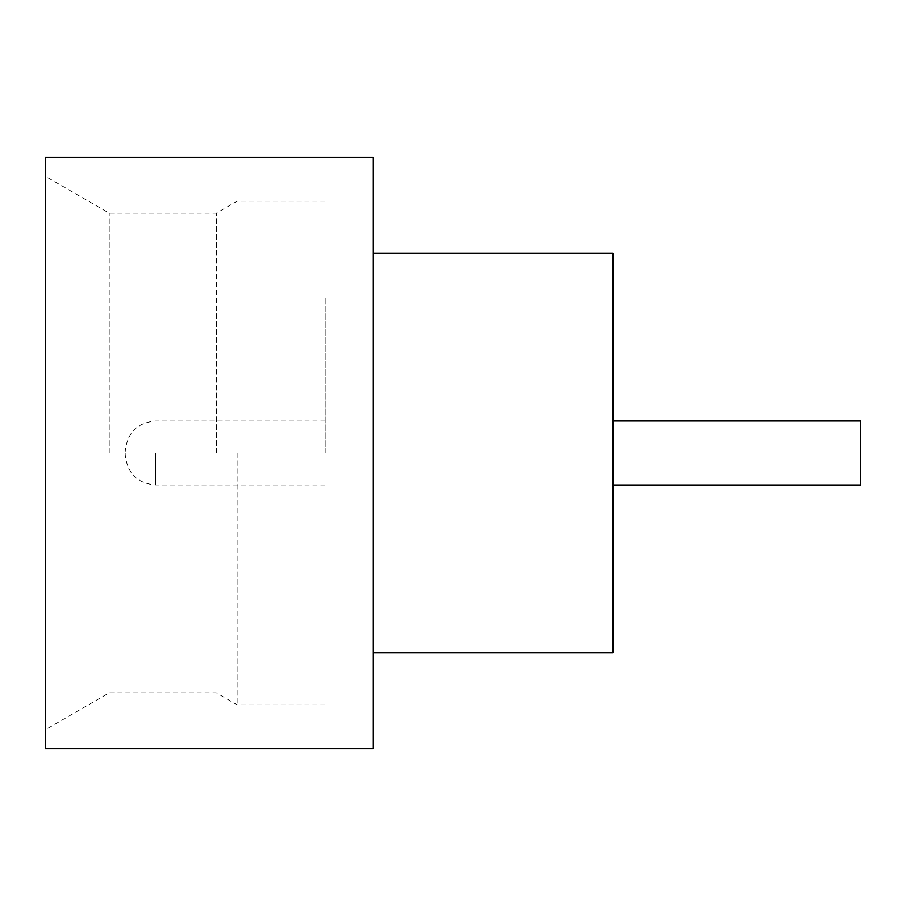 <?xml version="1.0" encoding="UTF-8"?>
<svg xmlns="http://www.w3.org/2000/svg" width="906" height="906" viewBox="0 0 906 906"><rect width="100%" height="100%" fill="white"/><g stroke="black" fill="none" stroke-linecap="round" stroke-linejoin="round"><path stroke-width="0.68" stroke-dasharray="4.53 3.4" d="M860.7 484.982L860.7 421.018M612.728 453L612.728 297.111L612.728 453M45.3 748.786L45.3 157.214M109.252 453L109.252 213.182L109.252 453M237.157 453L237.157 704.811L237.157 453M216.387 453L216.387 213.182L216.387 453M373.057 748.786L373.057 157.214M612.886 652.852L612.886 253.148M325.095 453L325.095 704.811L325.095 453M325.254 453L325.254 297.111L325.254 453M125.243 453L125.243 454.597L125.243 453M45.3 453L45.3 729.749L45.3 453M373.057 453L373.057 253.148L373.057 453M155.617 453L155.617 484.982L155.617 453M325.095 201.189L237.157 201.189L216.387 213.182L109.252 213.182L45.3 176.251M325.254 484.982L155.617 484.982C137.338 483.34 127.214 473.215 125.243 454.597M325.254 421.018L155.617 421.018C137.338 422.66 127.214 432.785 125.243 451.403M325.095 704.811L237.157 704.811L216.387 692.818L109.252 692.818L45.3 729.749"/><path stroke-width="1.36" d="M612.886 421.018L860.7 421.018L860.7 484.982L612.886 484.982M373.057 253.148L612.886 253.148L612.886 652.852L373.057 652.852M373.057 453L373.057 748.786L45.3 748.786L45.3 157.214L373.057 157.214L373.057 453"/></g></svg>
